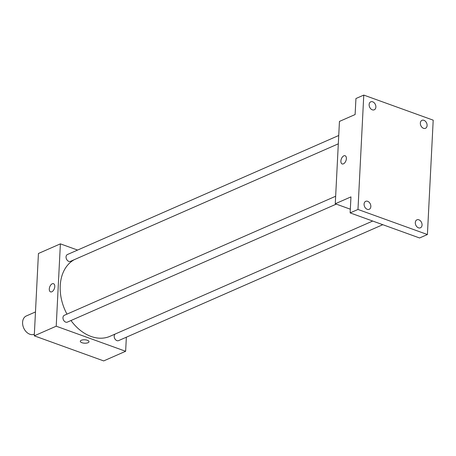 <?xml version="1.0" encoding="UTF-8"?>
<svg xmlns="http://www.w3.org/2000/svg" width="456" height="456" viewBox="0 0 456 456"><rect width="100%" height="100%" fill="white"/><g stroke="black" fill="none" stroke-linecap="round" stroke-linejoin="round"><path stroke-width="0.68" d="M35.477 311.944L26.305 315.968A9.952 7.222 66.3 0 0 23.689 327.984A9.952 7.222 66.3 0 0 34.303 334.197L34.348 334.174M126.352 337.206L125.639 351.28L103.694 360.913L34.268 335.833L38.435 253.485L60.386 243.857L77.588 250.07M125.639 351.28L56.213 326.205L34.268 335.833M56.213 326.205L60.386 243.857M50.553 291.88A4.355 2.468 109.9 0 1 49.419 287.97A4.355 2.468 109.9 0 1 52.235 283.78A4.355 2.468 109.9 0 1 53.506 283.689A4.355 2.468 109.9 0 1 54.349 288.62A4.355 2.468 109.9 0 1 50.548 291.874A4.355 2.468 109.9 0 1 49.419 287.97A4.355 2.468 109.9 0 1 52.235 283.78A4.355 2.468 109.9 0 1 53.512 283.689M74.436 259.606A42.3 30.694 66.3 0 0 66.975 314.133M70.988 320.522A42.3 30.694 66.3 0 0 110.01 336.3L372.7 221.046M115.14 334.048A3.733 2.707 66.3 0 0 114.764 338.608A3.733 2.707 66.3 0 0 118.583 340.615L382.795 224.694M335.656 196.245L64.364 315.278A3.733 2.707 66.3 0 0 63.384 319.781A3.733 2.707 66.3 0 0 67.363 322.113L336.277 204.123M338.734 135.495L67.442 254.522A3.733 2.707 66.3 0 0 66.462 259.031A3.733 2.707 66.3 0 0 70.441 261.362L338.312 143.828M89.005 341.715A4.355 1.699 2.9 0 1 86.486 343.117A4.355 1.699 2.9 0 1 81.915 342.695A4.355 1.699 2.9 0 1 80.307 341.27A4.355 1.699 2.9 0 1 84.742 339.794A4.355 1.699 2.9 0 1 89.005 341.715A4.355 1.699 2.9 0 1 86.486 343.117A4.355 1.699 2.9 0 1 81.915 342.695A4.355 1.699 2.9 0 1 80.307 341.27M335.274 203.764L339.446 121.421L355.121 114.541L355.937 98.53L363.774 95.087L433.2 120.167L427.409 234.538L419.566 237.975L350.14 212.895L350.955 196.884L335.274 203.764L350.328 209.201M427.409 234.538L357.977 209.458L350.14 212.895M357.977 209.458L363.774 95.087M342.154 163.938A4.355 2.468 109.9 0 1 341.02 160.027A4.355 2.468 109.9 0 1 343.835 155.838A4.355 2.468 109.9 0 1 345.112 155.747A4.355 2.468 109.9 0 1 345.95 160.677A4.355 2.468 109.9 0 1 342.154 163.938A4.355 2.468 109.9 0 1 341.02 160.027A4.355 2.468 109.9 0 1 343.835 155.838A4.355 2.468 109.9 0 1 345.112 155.747M415.308 222.596A4.355 3.158 -113.7 0 1 416.932 219.826A4.355 3.158 -113.7 0 1 420.426 220.835A4.355 3.158 -113.7 0 1 422.056 225.03A4.355 3.158 -113.7 0 1 420.432 227.8A4.355 3.158 -113.7 0 1 416.932 226.792A4.355 3.158 -113.7 0 1 415.308 222.596M420.346 123.091A4.355 3.158 -113.7 0 1 421.971 120.327A4.355 3.158 -113.7 0 1 425.471 121.336A4.355 3.158 -113.7 0 1 427.095 125.531A4.355 3.158 -113.7 0 1 425.471 128.301A4.355 3.158 -113.7 0 1 421.971 127.292A4.355 3.158 -113.7 0 1 420.346 123.091M369.126 104.589A4.355 3.158 -113.7 0 1 370.751 101.825A4.355 3.158 -113.7 0 1 374.245 102.834A4.355 3.158 -113.7 0 1 375.875 107.029A4.355 3.158 -113.7 0 1 374.251 109.799A4.355 3.158 -113.7 0 1 370.751 108.79A4.355 3.158 -113.7 0 1 369.126 104.589M364.082 204.094A4.355 3.158 -113.7 0 1 365.712 201.324A4.355 3.158 -113.7 0 1 369.206 202.333A4.355 3.158 -113.7 0 1 370.836 206.528A4.355 3.158 -113.7 0 1 369.206 209.298A4.355 3.158 -113.7 0 1 365.712 208.289A4.355 3.158 -113.7 0 1 364.082 204.094"/></g></svg>
